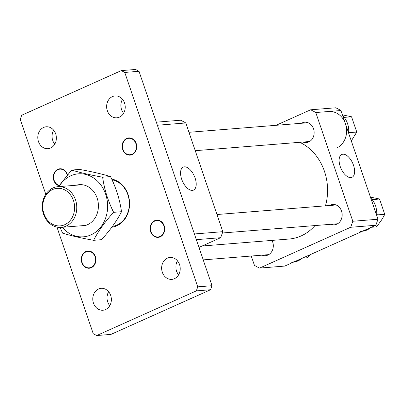 <?xml version="1.0" encoding="UTF-8"?>
<svg xmlns="http://www.w3.org/2000/svg" width="405" height="405" viewBox="0 0 405 405"><rect width="100%" height="100%" fill="white"/><g stroke="black" fill="none" stroke-linecap="round" stroke-linejoin="round"><path stroke-width="0.61" d="M302.986 142.049A10.206 8.616 -94.6 0 0 306.352 142.565A10.206 8.616 -94.6 0 0 308.787 141.937A10.206 8.616 -94.6 0 0 313.916 130.233A10.206 8.616 -94.6 0 0 304.722 122.219A10.206 8.616 -94.6 0 0 302.287 122.847A10.206 8.616 -94.6 0 0 301.482 123.267M330.986 224.289A10.206 8.616 -94.6 0 0 334.348 224.805A10.206 8.616 -94.6 0 0 336.783 224.178A10.206 8.616 -94.6 0 0 341.916 212.473A10.206 8.616 -94.6 0 0 332.718 204.459A10.206 8.616 -94.6 0 0 330.283 205.087A10.206 8.616 -94.6 0 0 329.478 205.507M262.126 255.16A10.206 8.616 -94.6 0 0 265.493 255.677A10.206 8.616 -94.6 0 0 267.928 255.049A10.206 8.616 -94.6 0 0 272.028 240.398M353.55 165.356A12.504 6.414 65.9 0 0 341.653 154.528A12.504 6.414 65.9 0 0 340.19 166.425A12.504 6.414 65.9 0 0 351.879 177.344A12.504 6.414 65.9 0 0 353.55 165.356M276.028 125.307L310.625 109.801A85.566 72.247 -94.6 0 1 315.784 112.534L352.796 221.262A85.566 72.247 -94.6 0 1 350.619 227.286L259.59 268.095A85.566 72.247 -94.6 0 1 254.431 265.361L251.252 256.031M350.619 227.286L375.779 225.266L284.745 266.08L259.59 268.095M315.784 112.534L340.944 110.519A85.566 72.247 85.4 0 0 335.78 107.781L310.625 109.801M340.944 110.519L377.956 219.242L352.796 221.262M377.956 219.242A85.566 72.247 85.4 0 1 375.779 225.266M314.984 225.57A50.24 42.419 85.4 0 1 301.107 235.943A50.24 42.419 85.4 0 1 289.124 239.031L202.135 246.007M299.735 142.307A50.24 42.419 85.4 0 1 325.478 205.831M195.099 178.063A12.58 6.455 65.9 0 0 183.126 167.169A12.58 6.455 65.9 0 0 181.658 179.142A12.58 6.455 65.9 0 0 193.418 190.127A12.58 6.455 65.9 0 0 195.099 178.063M157.388 125.241L185.804 122.963A85.566 72.247 -94.6 0 0 180.645 120.224L156.34 122.173M185.804 122.963L222.816 231.685L194.4 233.963M196.339 239.659L220.639 237.71A85.566 72.247 -94.6 0 0 222.816 231.685M220.639 237.71L198.982 247.42M111.694 179.061A24.335 20.549 85.4 0 1 129.413 200.637A24.335 20.549 85.4 0 1 116.751 225.833A24.335 20.549 85.4 0 1 111.82 227.24M112.448 226.385A23.551 19.886 -94.6 0 0 116.924 225.069A23.551 19.886 -94.6 0 0 129.175 200.688A23.551 19.886 -94.6 0 0 112.038 179.805M67.22 175.107A8.242 6.961 -94.6 0 0 59.92 169.168A8.242 6.961 -94.6 0 0 57.95 169.675A8.242 6.961 -94.6 0 0 53.642 177.952A8.242 6.961 -94.6 0 0 59.231 185.419M132.06 154.229A8.242 6.961 -94.6 0 0 136.202 144.772A8.242 6.961 -94.6 0 0 128.775 138.302A8.242 6.961 -94.6 0 0 126.811 138.809A8.242 6.961 -94.6 0 0 122.664 148.26A8.242 6.961 -94.6 0 0 130.091 154.735A8.242 6.961 -94.6 0 0 132.06 154.229M160.056 236.469A8.242 6.961 -94.6 0 0 164.197 227.013A8.242 6.961 -94.6 0 0 156.77 220.543A8.242 6.961 -94.6 0 0 154.806 221.049A8.242 6.961 -94.6 0 0 150.665 230.501A8.242 6.961 -94.6 0 0 158.092 236.976A8.242 6.961 -94.6 0 0 160.056 236.469M91.196 267.335A8.242 6.961 -94.6 0 0 95.342 257.884A8.242 6.961 -94.6 0 0 87.915 251.409A8.242 6.961 -94.6 0 0 85.951 251.915A8.242 6.961 -94.6 0 0 81.805 261.372A8.242 6.961 -94.6 0 0 89.232 267.842A8.242 6.961 -94.6 0 0 91.196 267.335M50.579 148.017A10.991 9.28 -94.6 0 0 56.103 135.412A10.991 9.28 -94.6 0 0 46.2 126.78A10.991 9.28 -94.6 0 0 43.578 127.453A10.991 9.28 -94.6 0 0 38.055 140.059A10.991 9.28 -94.6 0 0 47.957 148.691A10.991 9.28 -94.6 0 0 50.579 148.017M119.434 117.146A10.991 9.28 -94.6 0 0 124.958 104.541A10.991 9.28 -94.6 0 0 115.055 95.909A10.991 9.28 -94.6 0 0 112.438 96.587A10.991 9.28 -94.6 0 0 106.91 109.193A10.991 9.28 -94.6 0 0 116.812 117.82A10.991 9.28 -94.6 0 0 119.434 117.146M174.428 278.691A10.991 9.28 -94.6 0 0 179.952 266.085A10.991 9.28 -94.6 0 0 170.049 257.453A10.991 9.28 -94.6 0 0 167.432 258.127A10.991 9.28 -94.6 0 0 161.904 270.732A10.991 9.28 -94.6 0 0 171.806 279.364A10.991 9.28 -94.6 0 0 174.428 278.691M105.573 309.557A10.991 9.28 -94.6 0 0 111.097 296.951A10.991 9.28 -94.6 0 0 101.194 288.325A10.991 9.28 -94.6 0 0 98.572 288.998A10.991 9.28 -94.6 0 0 93.049 301.603A10.991 9.28 -94.6 0 0 102.951 310.235A10.991 9.28 -94.6 0 0 105.573 309.557M196.298 290.891L96.699 335.537L110.955 334.398L210.554 289.747L196.298 290.891L197.756 286.851L212.012 285.707L210.554 289.747M96.699 335.537L93.241 333.705L56.953 227.114M45.78 194.284L20.25 119.293L21.708 115.253L121.308 70.602L135.564 69.463L139.021 71.295L212.012 285.707M139.021 71.295L124.765 72.439L197.756 286.851M54.766 144.145A10.991 9.28 85.4 0 1 53.647 130.182M123.621 113.273A10.991 9.28 85.4 0 1 122.502 99.311M178.615 274.818A10.991 9.28 85.4 0 1 177.496 260.855M109.76 305.689A10.991 9.28 85.4 0 1 108.641 291.727M124.765 72.439L121.308 70.602M155.859 220.285A8.637 7.29 -94.6 0 0 150.301 230.389A8.637 7.29 -94.6 0 0 159.003 237.229A8.637 7.29 -94.6 0 0 164.562 227.124A8.637 7.29 -94.6 0 0 155.859 220.285M64.689 224.729A18.843 15.906 -94.6 0 0 73.442 200.49A18.843 15.906 -94.6 0 0 52.691 189.484A18.843 15.906 -94.6 0 0 43.932 213.724A18.843 15.906 -94.6 0 0 64.689 224.729M53.03 187.95A20.412 17.233 85.4 0 1 57.895 186.695A20.412 17.233 85.4 0 1 76.287 202.723A20.412 17.233 85.4 0 1 66.025 226.132A20.412 17.233 85.4 0 1 61.16 227.387A20.412 17.233 85.4 0 1 42.768 211.359A20.412 17.233 85.4 0 1 53.03 187.95M372.21 199.619L379.556 199.027L384.75 214.291C382.821 218.406 379.996 222.603 376.28 226.881L371.279 227.286M376.736 215.668L377.404 214.883L376.711 213.491M377.404 214.883L384.75 214.291M370.413 197.093L379.556 199.027M364.692 230.237A18.843 15.906 85.4 0 1 360.197 231.397M370.59 227.595A18.843 15.906 85.4 0 1 366.788 230.07A18.843 15.906 85.4 0 1 362.531 231.204M370.752 198.085A18.843 15.906 85.4 0 1 376.599 215.252M302.424 258.152L307.425 257.752L309.825 254.836M344.215 117.379L351.555 116.792L356.754 132.05L351.297 140.935M348.74 133.427L349.409 132.643L348.715 131.25M349.409 132.643L356.754 132.05M342.417 114.853L351.555 116.792M295.832 261.109A18.843 15.906 85.4 0 1 291.342 262.263M301.73 258.466A18.843 15.906 85.4 0 1 297.928 260.942A18.843 15.906 85.4 0 1 293.676 262.075M329.189 111.598A18.843 15.906 85.4 0 1 346.164 126.39A18.843 15.906 85.4 0 1 336.697 147.997M342.757 115.845A18.843 15.906 85.4 0 1 348.599 133.012M86.999 251.156A8.637 7.29 -94.6 0 0 81.445 261.255A8.637 7.29 -94.6 0 0 90.148 268.1A8.637 7.29 -94.6 0 0 95.701 257.995A8.637 7.29 -94.6 0 0 86.999 251.156M127.858 138.044A8.637 7.29 -94.6 0 0 122.305 148.149A8.637 7.29 -94.6 0 0 131.007 154.988A8.637 7.29 -94.6 0 0 136.561 144.889A8.637 7.29 -94.6 0 0 127.858 138.044M67.478 174.798A8.637 7.29 -94.6 0 0 59.003 168.915A8.637 7.29 -94.6 0 0 53.278 177.147A8.637 7.29 -94.6 0 0 58.998 185.758M76.277 185.222A20.721 17.496 85.4 0 1 96.086 195.478A20.721 17.496 85.4 0 1 97.463 212.625A20.721 17.496 85.4 0 1 87.034 224.912A20.721 17.496 85.4 0 1 79.542 225.909M62.243 227.296A31.595 26.679 -94.6 0 0 90.244 235.189A31.595 26.679 -94.6 0 0 105.938 195.099A31.595 26.679 -94.6 0 0 71.574 175.461A31.595 26.679 -94.6 0 0 58.978 186.609M59.991 227.433L62.623 233.169C70.91 235.705 81.238 238.089 93.611 240.317C98.243 231.174 104.91 221.844 113.613 212.336C107.948 200.819 104.287 189.11 102.632 177.208C90.315 174.99 79.982 172.606 71.65 170.06L58.386 186.654M102.632 177.208L110.519 176.575C116.21 188.153 119.87 199.862 121.5 211.704C116.868 220.846 110.195 230.172 101.493 239.684L93.611 240.317M113.613 212.336L121.5 211.704M71.65 170.06L79.537 169.427C91.854 171.639 102.181 174.023 110.519 176.575M337.593 223.757L222.38 232.996M336.084 204.981L216.979 214.528M82.281 184.741L57.895 186.695M85.546 225.428L61.16 227.387M268.733 254.629L203.224 259.883M178.251 261.883L176.919 261.989M309.592 141.517L195.245 150.69M308.089 122.74L188.978 132.293"/></g></svg>

